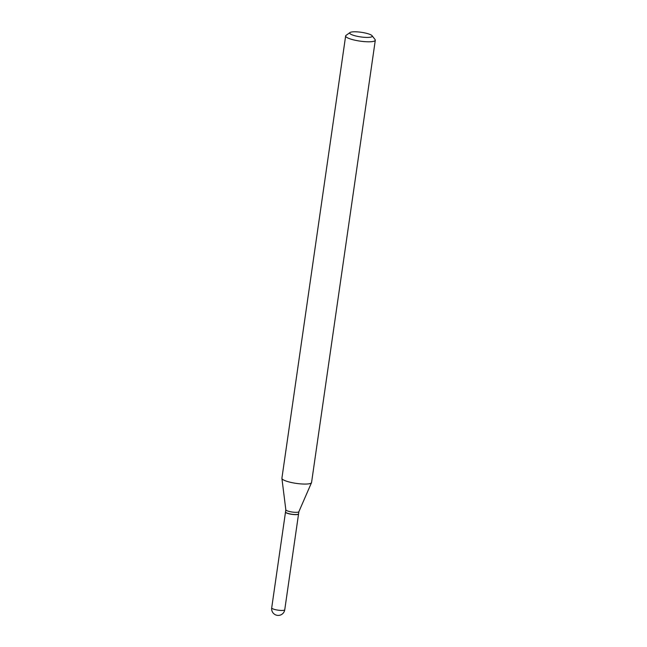 <?xml version="1.0" encoding="UTF-8"?>
<svg xmlns="http://www.w3.org/2000/svg" width="647" height="647" viewBox="0 0 647 647"><rect width="100%" height="100%" fill="white"/><g stroke="black" fill="none" stroke-linecap="round" stroke-linejoin="round"><path stroke-width="0.97" d="M285.521 512.02A6.591 1.351 8.2 0 0 285.505 512.084A6.591 1.351 8.2 0 0 290.082 514.05A6.591 1.351 8.2 0 0 298.558 513.961A6.591 1.351 8.2 0 0 298.558 513.904M285.837 509.796L285.521 511.963A6.591 1.351 8.2 0 0 285.626 512.262A6.591 1.351 8.2 0 0 291.651 514.211A6.591 1.351 8.2 0 0 298.275 514.171A6.591 1.351 8.2 0 0 298.388 514.106A6.591 1.351 8.2 0 0 298.574 513.847L298.882 511.68A6.591 1.351 8.2 0 0 298.89 511.64M285.845 509.755A6.591 1.351 8.2 0 0 285.837 509.836A6.591 1.351 8.2 0 0 291.465 511.923A6.591 1.351 8.2 0 0 298.599 511.963A6.591 1.351 8.2 0 0 298.865 511.712L311.514 482.662A14.978 3.065 8.2 0 0 311.563 482.5L375.3 40.219A14.978 3.065 8.2 0 0 375.066 39.54L372.065 35.706A11.387 2.329 8.2 0 0 361.665 32.35A11.387 2.329 8.2 0 0 350.213 32.415A11.387 2.329 8.2 0 0 350.019 32.536A11.387 2.329 8.2 0 0 357.945 36.45A11.387 2.329 8.2 0 0 371.734 36.79A11.387 2.329 8.2 0 0 372.065 35.706M285.683 512.327A6.47 1.326 8.2 0 0 285.723 512.392A6.47 1.326 8.2 0 0 291.635 514.3A6.47 1.326 8.2 0 0 298.146 514.268A6.47 1.326 8.2 0 0 298.259 514.195A6.47 1.326 8.2 0 0 298.316 514.147M350.019 32.536L346.064 35.359A14.978 3.065 8.2 0 0 345.644 35.949A14.978 3.065 8.2 0 0 358.009 40.801A14.978 3.065 8.2 0 0 374.629 40.963A14.978 3.065 8.2 0 0 375.3 40.219M345.644 35.949L281.906 478.222A14.978 3.065 8.2 0 0 281.906 478.4A14.978 3.065 8.2 0 0 294.692 483.147A14.978 3.065 8.2 0 0 310.892 483.244A14.978 3.065 8.2 0 0 311.514 482.662M284.753 609.757A6.591 6.591 0 0 1 274.425 614.205A6.591 6.591 0 0 1 271.7 607.881A6.591 1.351 8.2 0 0 276.277 609.854A6.591 1.351 8.2 0 0 284.454 610.089A6.591 1.351 8.2 0 0 284.753 609.757L298.558 513.961M271.7 607.881L285.505 512.084M285.837 509.836L281.906 478.4"/></g></svg>
